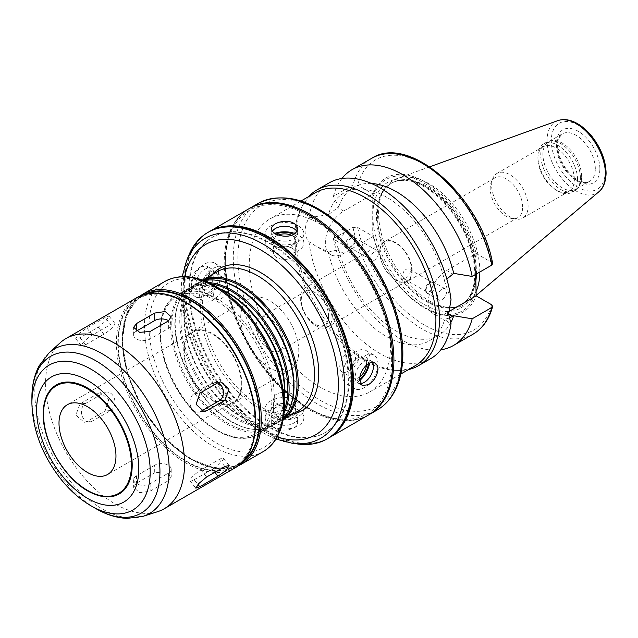 <?xml version="1.0" encoding="UTF-8"?>
<svg xmlns="http://www.w3.org/2000/svg" width="638" height="638" viewBox="0 0 638 638"><rect width="100%" height="100%" fill="white"/><g stroke="black" fill="none" stroke-linecap="round" stroke-linejoin="round"><path stroke-width="0.48" stroke-dasharray="3.19 2.39" d="M217.797 382.808A9.666 7.624 84.9 0 0 214.926 382.377A9.666 7.624 84.9 0 0 212.374 383.191L194.143 393.718A9.666 7.624 84.9 0 0 190.236 404.875A9.666 7.624 84.9 0 0 198.426 412.148A9.666 7.624 84.9 0 0 200.978 411.335L201.249 411.175M194.143 479.728L212.374 469.209A9.666 2.042 141.2 0 0 220.341 463.029A9.666 2.042 141.2 0 0 223.324 458.291A9.666 2.042 141.2 0 0 219.209 459.488L200.978 470.007A9.666 2.042 141.2 0 0 193.011 476.187A9.666 2.042 141.2 0 0 190.028 480.924A9.666 2.042 141.2 0 0 194.143 479.728L197.971 484.489M154.699 472.75L136.468 483.269L133.637 487.416L139.61 492.703L150.137 491.164L168.368 480.645L171.199 476.889L165.226 471.873L154.699 472.75L154.699 465.246A9.666 5.582 180 0 1 165.234 464.033A9.666 5.582 180 0 1 171.199 469.193A9.666 5.582 180 0 1 168.368 473.141L150.137 483.66A9.666 5.582 180 0 1 139.61 484.872A9.666 5.582 180 0 1 133.637 479.712A9.666 5.582 180 0 1 136.468 475.773L154.699 465.246M98.228 393.391L80.005 403.91L75.818 415.115L84.248 422.348L86.84 421.527L105.063 411.008L108.683 399.851L100.756 392.577L98.228 393.391L103.858 392.888A9.666 7.624 -95.1 0 1 106.41 392.067A9.666 7.624 -95.1 0 1 114.601 399.348A9.666 7.624 -95.1 0 1 110.693 410.505L92.462 421.024A9.666 7.624 -95.1 0 1 89.91 421.846A9.666 7.624 -95.1 0 1 81.72 414.564A9.666 7.624 -95.1 0 1 85.628 403.407L103.858 392.888M105.063 317.485L86.84 328.012L78.657 333.889L75.699 338.69L80.005 337.733L98.228 327.214L105.948 320.762L108.986 316.057L105.063 317.485L110.693 324.487A9.666 2.042 -38.8 0 1 114.808 323.299A9.666 2.042 -38.8 0 1 111.825 328.028A9.666 2.042 -38.8 0 1 103.858 334.216L85.628 344.735A9.666 2.042 -38.8 0 1 81.512 345.932A9.666 2.042 -38.8 0 1 84.495 341.194A9.666 2.042 -38.8 0 1 92.462 335.014L110.693 324.487M136.468 331.082L136.468 331.082A9.666 5.582 0 0 0 133.637 335.03A9.666 5.582 0 0 0 139.61 340.182A9.666 5.582 0 0 0 150.137 338.969L168.368 328.45A9.666 5.582 0 0 0 171.199 324.503A9.666 5.582 0 0 0 168.687 320.755M298.225 410.003A19.331 11.157 0 0 0 277.155 407.586A19.331 11.157 0 0 0 265.225 417.898A19.331 11.157 0 0 0 284.556 429.055A19.331 11.157 0 0 0 303.887 417.898A19.331 11.157 0 0 0 298.225 410.003M293.671 412.634A12.888 7.441 0 0 0 279.627 411.024A12.888 7.441 0 0 0 271.668 417.898A12.888 7.441 0 0 0 284.556 425.339A12.888 7.441 0 0 0 297.444 417.898A12.888 7.441 0 0 0 293.671 412.634M298.225 400.792A19.331 11.157 0 0 0 277.155 398.375A19.331 11.157 0 0 0 265.225 408.687A19.331 11.157 0 0 0 284.556 419.852A19.331 11.157 0 0 0 303.887 408.687A19.331 11.157 0 0 0 298.225 400.792M294.277 405.704A13.749 7.935 0 0 0 271.278 409.261A13.749 7.935 0 0 0 288.113 418.991A13.749 7.935 0 0 0 294.277 405.704M292.451 406.765A11.165 6.444 0 0 0 280.289 405.361A11.165 6.444 0 0 0 273.399 411.319A11.165 6.444 0 0 0 284.556 417.762A11.165 6.444 0 0 0 295.721 411.319A11.165 6.444 0 0 0 292.451 406.765M292.451 394.132A11.165 6.444 0 0 0 280.289 392.737A11.165 6.444 0 0 0 273.399 398.694A11.165 6.444 0 0 0 284.556 405.138A11.165 6.444 0 0 0 295.721 398.694A11.165 6.444 0 0 0 292.451 394.132M275.441 417.324C272.992 418.807 271.732 420.657 271.668 422.874C270.879 433.433 298.233 431.503 297.444 422.874L293.671 417.898C287.594 414.82 281.517 414.636 275.441 417.324M218.491 271.892A19.331 11.165 120 0 0 214.488 263.039A19.331 11.165 120 0 0 195.156 274.204A19.331 11.165 120 0 0 195.156 296.526A19.331 11.165 120 0 0 210.046 291.343A19.331 11.165 120 0 0 218.491 271.892M213.929 274.523A12.888 7.441 120 0 0 211.266 268.622A12.888 7.441 120 0 0 198.378 276.063A12.888 7.441 120 0 0 198.378 290.944A12.888 7.441 120 0 0 208.307 287.491A12.888 7.441 120 0 0 213.929 274.523M226.458 276.493A19.331 11.165 120 0 0 222.455 267.649A19.331 11.165 120 0 0 203.123 278.806A19.331 11.165 120 0 0 203.123 301.128A19.331 11.165 120 0 0 218.021 295.952A19.331 11.165 120 0 0 226.458 276.493M220.238 277.458A13.749 7.943 120 0 0 205.651 276.158A13.749 7.943 120 0 0 205.651 295.601A13.749 7.943 120 0 0 220.238 277.458M218.403 278.519A11.165 6.444 120 0 0 216.091 273.407A11.165 6.444 120 0 0 204.934 279.851A11.165 6.444 120 0 0 204.934 292.738A11.165 6.444 120 0 0 213.531 289.748A11.165 6.444 120 0 0 218.403 278.519M229.345 284.827A11.165 6.444 120 0 0 227.032 279.723A11.165 6.444 120 0 0 215.867 286.167A11.165 6.444 120 0 0 215.867 299.055A11.165 6.444 120 0 0 224.472 296.064A11.165 6.444 120 0 0 229.345 284.827M200.755 266.915C192.851 270.879 187.628 285.417 194.064 288.456C199.917 292.507 209.894 280.72 209.376 271.892L206.951 266.134L200.755 266.915M298.225 225.852A19.331 11.157 180 0 1 303.887 233.747A19.331 11.157 180 0 1 284.556 244.904A19.331 11.157 180 0 1 265.225 233.747A19.331 11.157 180 0 1 277.155 223.436A19.331 11.157 180 0 1 298.225 225.852M296.758 231.347A12.888 7.441 180 0 1 297.444 233.747A12.888 7.441 180 0 1 284.556 241.188A12.888 7.441 180 0 1 271.668 233.747A12.888 7.441 180 0 1 272.466 231.163M294.86 233.508A19.331 11.157 180 0 1 298.225 235.063A19.331 11.157 180 0 1 303.887 242.95A19.331 11.157 180 0 1 284.556 254.115A19.331 11.157 180 0 1 265.225 242.95A19.331 11.157 180 0 1 274.771 233.325M293.616 234.345A13.749 7.935 180 0 1 294.277 234.712A13.749 7.935 180 0 1 293.887 246.156A13.749 7.935 180 0 1 274.093 245.471A13.749 7.935 180 0 1 276.063 234.082M291.518 235.286A11.165 6.444 180 0 1 292.451 235.765A11.165 6.444 180 0 1 295.721 240.327A11.165 6.444 180 0 1 284.556 246.77A11.165 6.444 180 0 1 273.399 240.327A11.165 6.444 180 0 1 278.24 235.007M292.451 248.397A11.165 6.444 180 0 1 295.721 252.951A11.165 6.444 180 0 1 284.556 259.395A11.165 6.444 180 0 1 273.399 252.951A11.165 6.444 180 0 1 280.289 246.994A11.165 6.444 180 0 1 292.451 248.397M377.967 363.963A19.331 11.165 -60 0 1 369.53 383.422A19.331 11.165 -60 0 1 354.632 388.598A19.331 11.165 -60 0 1 354.632 366.276A19.331 11.165 -60 0 1 373.964 355.119A19.331 11.165 -60 0 1 377.967 363.963M360.486 383.613A12.888 7.441 -60 0 1 357.854 383.015A12.888 7.441 -60 0 1 357.854 368.134A12.888 7.441 -60 0 1 370.742 360.693A12.888 7.441 -60 0 1 372.472 362.496M359.76 380.543A19.331 11.165 -60 0 1 346.657 383.996A19.331 11.165 -60 0 1 346.657 361.674A19.331 11.165 -60 0 1 365.989 350.509A19.331 11.165 -60 0 1 369.992 359.361A19.331 11.165 -60 0 1 369.649 363.054M359.76 379.052A13.749 7.943 -60 0 1 348.906 375.056A13.749 7.943 -60 0 1 358.213 357.575A13.749 7.943 -60 0 1 368.325 362.958A13.749 7.943 -60 0 1 368.301 363.716M360.039 376.699A11.165 6.444 -60 0 1 353.021 378.238A11.165 6.444 -60 0 1 353.021 365.351A11.165 6.444 -60 0 1 364.178 358.899A11.165 6.444 -60 0 1 366.491 364.011A11.165 6.444 -60 0 1 366.443 365.056M355.557 357.695A11.165 6.444 -60 0 1 350.685 368.931A11.165 6.444 -60 0 1 342.08 371.922A11.165 6.444 -60 0 1 342.08 359.034A11.165 6.444 -60 0 1 353.245 352.591A11.165 6.444 -60 0 1 355.557 357.695M328.434 214.615L308.999 217.773C303.776 227.614 303.776 235.566 308.999 241.642L315.467 245.893L328.434 252.058L337.646 249.929L338.698 249.322L333.419 238.676L353.005 227.359L357.647 227.407L373.174 236.387L343.675 253.414A25.935 14.977 -60 0 1 330.707 254.698A25.935 14.977 -60 0 1 326.736 233.915A25.935 14.977 -60 0 1 343.675 211.058L373.174 194.032L357.647 185.052L353.005 185.012L333.419 196.321L338.698 206.967L328.434 214.615A85.38 49.293 -120 0 1 343.898 192.971A85.38 49.293 -120 0 1 444.75 281.765L446.823 279.013M354.951 238.875A6.444 3.724 120 0 0 354.656 237.176A6.444 3.724 120 0 0 353.619 235.924A6.444 3.724 120 0 0 347.176 239.649A6.444 3.724 120 0 0 347.176 247.089A6.444 3.724 120 0 0 348.771 247.361A6.444 3.724 120 0 0 354.951 238.875M334.448 237.559A6.444 3.724 -60 0 1 337.263 231.076A6.444 3.724 -60 0 1 342.231 229.353A6.444 3.724 -60 0 1 343.563 232.304A6.444 3.724 -60 0 1 340.748 238.787A6.444 3.724 -60 0 1 335.787 240.51A6.444 3.724 -60 0 1 334.448 237.559M355.454 239.952A5.479 3.166 120 0 0 355.199 238.508A5.479 3.166 120 0 0 354.321 237.448A5.479 3.166 120 0 0 348.842 240.614A5.479 3.166 120 0 0 348.842 246.938A5.479 3.166 120 0 0 350.198 247.169A5.479 3.166 120 0 0 355.454 239.952M375.024 251.252L377.521 250.846L378.422 253.214C377.848 258.438 375.718 260.806 372.042 260.328C369.793 257.385 370.79 254.363 375.024 251.252M373.174 236.387L372.728 233.077L372.728 197.852L373.174 194.032M308.768 196.512A101.49 58.592 -120 0 0 303.074 204.495A101.49 58.592 -120 0 0 316.966 307.109A101.49 58.592 -120 0 0 398.886 370.447A101.49 58.592 -120 0 0 408.647 369.506M329.272 182.811A101.49 58.592 -120 0 0 308.999 217.773M308.999 241.642A101.49 58.592 -120 0 0 357.408 336.306A101.49 58.592 -120 0 0 430.762 358.604M328.434 252.058A85.38 49.293 -120 0 0 429.278 340.851A85.38 49.293 -120 0 0 444.75 319.207L448.937 322.948L451.034 323.641M338.698 249.322A85.38 49.293 -120 0 0 438.912 335.293A85.38 49.293 -120 0 0 450.595 323.035M448.905 318.195L444.75 319.207M333.419 238.676A101.49 58.592 -120 0 0 440.858 349.784M373.158 236.363A77.326 44.644 -120 0 0 424.669 308.066A77.326 44.644 -120 0 0 476.179 295.841M372.728 233.077A75.946 43.847 -120 0 0 424.214 307.197A75.946 43.847 -120 0 0 475.701 292.531M437.429 297.013A6.444 3.724 -60 0 1 440.236 290.529A6.444 3.724 -60 0 1 445.204 288.807A6.444 3.724 -60 0 1 446.536 291.757A6.444 3.724 -60 0 1 443.729 298.241A6.444 3.724 -60 0 1 438.761 299.964A6.444 3.724 -60 0 1 437.429 297.013M435.148 285.178A6.444 3.724 -60 0 1 432.333 291.662A6.444 3.724 -60 0 1 427.372 293.384A6.444 3.724 -60 0 1 426.336 292.14A6.444 3.724 -60 0 1 427.372 285.944A6.444 3.724 -60 0 1 432.221 281.956A6.444 3.724 -60 0 1 433.816 282.227A6.444 3.724 -60 0 1 435.148 285.178M433.282 284.891A5.479 3.166 -60 0 1 430.889 290.402A5.479 3.166 -60 0 1 426.67 291.869A5.479 3.166 -60 0 1 425.793 290.808A5.479 3.166 -60 0 1 426.67 285.545A5.479 3.166 -60 0 1 430.794 282.148A5.479 3.166 -60 0 1 432.149 282.379A5.479 3.166 -60 0 1 433.282 284.891M405.967 278.064C408.48 276.533 409.931 274.388 410.314 271.629L408.942 268.981C405.266 268.502 403.144 270.879 402.57 276.102L403.463 278.471L405.967 278.064M451.034 299.772L444.75 281.765M492.664 263.606L491.691 262.449L476.147 253.485L446.656 270.512A25.935 14.977 120 0 0 429.709 293.368A25.935 14.977 120 0 0 433.688 314.151A25.935 14.977 120 0 0 446.656 312.867L448.666 311.703M476.147 253.485L475.701 274.404M479.856 272.003A71.608 41.342 -120 0 0 479.856 271.533A71.608 41.342 -120 0 0 450.994 202.071A71.608 41.342 -120 0 0 397.307 178.481A71.608 41.342 -120 0 0 383.621 190.571A71.608 41.342 -120 0 0 393.423 262.968A71.608 41.342 -120 0 0 451.218 307.66A71.608 41.342 -120 0 0 468.531 301.846A71.608 41.342 -120 0 0 475.701 292.332M476.434 273.981A70.076 40.457 -120 0 0 476.458 272.243A70.076 40.457 -120 0 0 445.866 201.72A70.076 40.457 -120 0 0 391.868 182.947A70.076 40.457 -120 0 0 382.274 193.011A70.076 40.457 -120 0 0 391.868 263.869A70.076 40.457 -120 0 0 448.426 307.604A70.076 40.457 -120 0 0 461.944 304.326A70.076 40.457 -120 0 0 475.701 281.757M475.701 257.305A75.946 43.847 -120 0 0 424.214 183.186A75.946 43.847 -120 0 0 372.728 197.852M476.179 253.493A77.326 44.644 -120 0 0 424.669 181.79A77.326 44.644 -120 0 0 373.158 194.008M341.96 178.481A101.49 58.592 -120 0 0 333.419 196.321M371.412 183.473A85.38 49.293 -120 0 0 353.532 187.412A85.38 49.293 -120 0 0 338.698 206.967M315.331 192.724A99.879 57.667 -120 0 0 301.654 207.071A99.879 57.667 -120 0 0 315.331 308.05A99.879 57.667 -120 0 0 395.951 370.391A99.879 57.667 -120 0 0 415.21 365.718M390.496 346.211A99.879 57.667 -120 0 0 346.897 245.694A99.879 57.667 -120 0 0 269.93 218.938A99.879 57.667 -120 0 0 269.93 334.264A99.879 57.667 -120 0 0 369.809 391.931A99.879 57.667 -120 0 0 390.496 346.211M391.636 360.015A117.599 67.899 -120 0 0 266.899 204.846A117.599 67.899 -120 0 0 266.899 371.164A117.599 67.899 -120 0 0 391.636 360.015M248.876 208.77A119.21 68.824 -120 0 0 248.876 346.426A119.21 68.824 -120 0 0 368.086 415.25M209.344 231.594A119.21 68.824 -120 0 0 209.687 369.043A119.21 68.824 -120 0 0 328.554 438.067M349.034 380.671A112.767 65.108 -120 0 0 299.804 267.186A112.767 65.108 -120 0 0 212.909 236.977A112.767 65.108 -120 0 0 212.909 367.185A112.767 65.108 -120 0 0 325.675 432.293A112.767 65.108 -120 0 0 349.034 380.671M348.348 381.061A112.767 65.108 -120 0 0 299.126 267.577A112.767 65.108 -120 0 0 212.223 237.368A112.767 65.108 -120 0 0 212.223 367.584A112.767 65.108 -120 0 0 324.989 432.684A112.767 65.108 -120 0 0 348.348 381.061M209.001 231.785A119.21 68.824 -120 0 0 209.001 369.442A119.21 68.824 -120 0 0 328.211 438.266M188.72 255.487A119.21 68.824 -120 0 0 207.86 370.096A119.21 68.824 -120 0 0 297.547 443.976M212.263 274.547A82.158 47.435 -120 0 0 210.365 276.98A82.158 47.435 -120 0 0 219.552 363.349A82.158 47.435 -120 0 0 289.756 414.493A82.158 47.435 -120 0 0 292.81 414.062M217.231 271.684A80.547 46.502 -120 0 0 208.219 280.018A80.547 46.502 -120 0 0 217.231 364.689A80.547 46.502 -120 0 0 286.055 414.828A80.547 46.502 -120 0 0 297.779 411.199M202.693 280.154A80.547 46.502 -120 0 0 200.994 281.055A80.547 46.502 -120 0 0 188.066 296.622A80.547 46.502 -120 0 0 200.994 374.067A80.547 46.502 -120 0 0 261.596 423.983A80.547 46.502 -120 0 0 281.541 420.57A80.547 46.502 -120 0 0 283.168 419.549M203.674 280.521A79.902 46.135 -120 0 0 200.531 282.068A79.902 46.135 -120 0 0 187.7 297.515A79.902 46.135 -120 0 0 200.531 374.331A79.902 46.135 -120 0 0 260.639 423.855A79.902 46.135 -120 0 0 280.433 420.466A79.902 46.135 -120 0 0 283.344 418.52M217.343 280.401A79.902 46.135 -120 0 0 197.549 283.79A79.902 46.135 -120 0 0 197.549 376.053A79.902 46.135 -120 0 0 277.458 422.189A79.902 46.135 -120 0 0 290.282 406.741M204.12 280.688A80.547 46.502 -120 0 0 196.44 283.687A80.547 46.502 -120 0 0 196.44 376.691A80.547 46.502 -120 0 0 276.988 423.201A80.547 46.502 -120 0 0 283.424 418.05M208.602 282.594A80.547 46.502 -120 0 0 191.886 286.318A80.547 46.502 -120 0 0 178.951 301.886A80.547 46.502 -120 0 0 191.886 379.323A80.547 46.502 -120 0 0 252.481 429.246A80.547 46.502 -120 0 0 272.434 425.833A80.547 46.502 -120 0 0 284.014 413.209M211.449 283.974A79.902 46.135 -120 0 0 191.416 287.331A79.902 46.135 -120 0 0 178.584 302.779A79.902 46.135 -120 0 0 191.416 379.594A79.902 46.135 -120 0 0 251.531 429.111A79.902 46.135 -120 0 0 271.317 425.729A79.902 46.135 -120 0 0 284.237 410.051M219.791 288.799A79.902 46.135 -120 0 0 208.227 285.664A79.902 46.135 -120 0 0 188.441 289.046A79.902 46.135 -120 0 0 188.441 381.317A79.902 46.135 -120 0 0 268.343 427.444A79.902 46.135 -120 0 0 281.175 412.004A79.902 46.135 -120 0 0 284.229 400.425M220.868 289.508A80.547 46.502 -120 0 0 207.278 285.529A80.547 46.502 -120 0 0 187.325 288.95A80.547 46.502 -120 0 0 187.325 381.955A80.547 46.502 -120 0 0 267.872 428.457A80.547 46.502 -120 0 0 280.808 412.89A80.547 46.502 -120 0 0 284.157 399.133M272.027 397.506A78.937 45.577 -120 0 0 188.298 293.352A78.937 45.577 -120 0 0 188.298 404.986A78.937 45.577 -120 0 0 272.027 397.506M148.152 293.576A96.657 55.809 -120 0 0 142.824 296.04A96.657 55.809 -120 0 0 142.816 407.65A96.657 55.809 -120 0 0 239.473 463.459A96.657 55.809 -120 0 0 244.274 460.07M254.937 421.838A96.657 55.809 -120 0 0 212.749 324.567A96.657 55.809 -120 0 0 138.263 298.672A96.657 55.809 -120 0 0 138.263 410.282A96.657 55.809 -120 0 0 234.92 466.091A96.657 55.809 -120 0 0 254.937 421.838M60.179 342.781A98.268 56.734 -120 0 0 65.921 452.047A98.268 56.734 -120 0 0 157.682 511.66M241.268 383.693A40.274 23.255 -120 0 0 223.691 343.164A40.274 23.255 -120 0 0 192.652 332.374A40.274 23.255 -120 0 0 192.652 378.876A40.274 23.255 -120 0 0 232.926 402.131A40.274 23.255 -120 0 0 241.268 383.693M241.842 384.02A41.079 23.718 -120 0 0 223.906 342.686A41.079 23.718 -120 0 0 192.253 331.68A41.079 23.718 -120 0 0 192.253 379.116A41.079 23.718 -120 0 0 233.333 402.825A41.079 23.718 -120 0 0 241.842 384.02M298.799 351.139A41.079 23.718 -120 0 0 280.864 309.797A41.079 23.718 -120 0 0 249.211 298.791A41.079 23.718 -120 0 0 249.211 346.227A41.079 23.718 -120 0 0 290.29 369.944A41.079 23.718 -120 0 0 298.799 351.139M283.416 342.263A19.331 11.165 -120 0 0 274.978 322.804A19.331 11.165 -120 0 0 260.081 317.628A19.331 11.165 -120 0 0 260.081 339.95A19.331 11.165 -120 0 0 279.412 351.115A19.331 11.165 -120 0 0 283.416 342.263M328.578 316.185A19.331 11.165 -120 0 0 320.14 296.734A19.331 11.165 -120 0 0 305.243 291.558A19.331 11.165 -120 0 0 305.243 313.88A19.331 11.165 -120 0 0 324.575 325.037A19.331 11.165 -120 0 0 328.578 316.185M332.175 316.743A22.553 13.023 -120 0 0 322.326 294.046A22.553 13.023 -120 0 0 304.948 288.009A22.553 13.023 -120 0 0 304.948 314.048A22.553 13.023 -120 0 0 327.501 327.071A22.553 13.023 -120 0 0 332.175 316.743M411.749 270.807A22.553 13.023 -120 0 0 401.9 248.102A22.553 13.023 -120 0 0 384.523 242.065A22.553 13.023 -120 0 0 384.523 268.104A22.553 13.023 -120 0 0 407.076 281.127A22.553 13.023 -120 0 0 411.749 270.807M412.196 270.871A22.96 13.254 -120 0 0 402.171 247.767A22.96 13.254 -120 0 0 384.483 241.619A22.96 13.254 -120 0 0 384.483 268.127A22.96 13.254 -120 0 0 407.443 281.382A22.96 13.254 -120 0 0 412.196 270.871M522.658 207.103A22.96 13.254 -120 0 0 512.633 183.999A22.96 13.254 -120 0 0 494.944 177.85A22.96 13.254 -120 0 0 491.26 182.285A22.96 13.254 -120 0 0 494.944 204.351A22.96 13.254 -120 0 0 512.21 218.579A22.96 13.254 -120 0 0 517.896 217.606A22.96 13.254 -120 0 0 522.658 207.103M528.097 206.257A25.775 14.881 -120 0 0 516.852 180.315A25.775 14.881 -120 0 0 496.986 173.408A25.775 14.881 -120 0 0 492.847 178.393A25.775 14.881 -120 0 0 496.986 203.179A25.775 14.881 -120 0 0 516.381 219.153A25.775 14.881 -120 0 0 522.761 218.06A25.775 14.881 -120 0 0 528.097 206.257M574.352 179.557A25.775 14.881 -120 0 0 563.099 153.614A25.775 14.881 -120 0 0 543.233 146.708A25.775 14.881 -120 0 0 537.898 158.511A25.775 14.881 -120 0 0 556.121 190.076A25.775 14.881 -120 0 0 569.008 191.352A25.775 14.881 -120 0 0 574.352 179.557M577.542 179.557A28.032 16.181 -120 0 0 565.3 151.35A28.032 16.181 -120 0 0 543.704 143.837A28.032 16.181 -120 0 0 537.898 156.669A28.032 16.181 -120 0 0 557.716 191.001A28.032 16.181 -120 0 0 571.736 192.389A28.032 16.181 -120 0 0 577.542 179.557M580.397 177.906A28.032 16.181 -120 0 0 569.87 151.613A28.032 16.181 -120 0 0 549.47 141.094A28.032 16.181 -120 0 0 546.559 142.186A28.032 16.181 -120 0 0 546.559 174.557A28.032 16.181 -120 0 0 574.591 190.738A28.032 16.181 -120 0 0 576.991 188.768A28.032 16.181 -120 0 0 580.397 177.906M581.641 176.662A27.386 15.814 -120 0 0 571.353 150.975A27.386 15.814 -120 0 0 551.423 140.695A27.386 15.814 -120 0 0 548.584 141.764A27.386 15.814 -120 0 0 548.584 173.384A27.386 15.814 -120 0 0 575.97 189.199A27.386 15.814 -120 0 0 578.315 187.269A27.386 15.814 -120 0 0 581.641 176.662M200.978 411.335L201.512 411.287M194.143 393.718L199.774 393.215M212.374 383.191L217.997 382.688M212.374 469.209L214.831 472.264M200.978 470.007L206.608 477.009M219.209 459.488L224.831 466.482M136.468 475.773L136.468 483.269M150.137 483.66L150.137 491.164M168.368 473.141L168.368 480.645M85.628 403.407L80.005 403.91M92.462 421.024L86.84 421.527M110.693 410.505L105.063 411.008M92.462 335.014L86.84 328.012M85.628 344.735L80.005 337.733M103.858 334.216L98.228 327.214M168.368 328.45L168.368 320.946M150.137 338.969L150.137 331.473M343.675 253.414L337.646 249.929M343.675 211.058L337.646 207.573M353.005 227.359A101.49 58.592 -120 0 0 403.702 315.459A101.49 58.592 -120 0 0 473.133 334.137M357.647 227.407A98.268 56.734 -120 0 0 424.669 325.165A98.268 56.734 -120 0 0 491.691 304.797M446.656 270.512L452.685 273.997M446.656 312.867L448.586 313.984M557.867 120.614A41.279 23.829 -120 0 0 555.634 169.317A41.279 23.829 -120 0 0 598.93 191.727M605.159 171.821A38.089 21.995 -120 0 0 564.758 121.563A38.089 21.995 -120 0 0 564.758 175.434A38.089 21.995 -120 0 0 605.159 171.821M475.589 272.745A70.076 40.457 -120 0 0 444.997 202.222A70.076 40.457 -120 0 0 390.998 183.449A70.076 40.457 -120 0 0 390.998 264.371A70.076 40.457 -120 0 0 461.075 304.828A70.076 40.457 -120 0 0 475.589 272.745M475.589 274.85A72.652 41.949 -120 0 0 398.527 178.983A72.652 41.949 -120 0 0 398.527 281.733A72.652 41.949 -120 0 0 475.589 274.85M491.691 262.449A98.268 56.734 -120 0 0 424.669 164.692A98.268 56.734 -120 0 0 357.647 185.052M371.643 158.352A101.49 58.592 -120 0 0 353.005 185.012M401.884 352.782A115.988 66.966 -120 0 0 278.862 199.742A115.988 66.966 -120 0 0 278.862 363.772A115.988 66.966 -120 0 0 401.884 352.782M257.983 203.506A119.21 68.824 -120 0 0 257.983 341.163A119.21 68.824 -120 0 0 377.194 409.987M250.008 208.116A119.21 68.824 -120 0 0 250.008 345.764A119.21 68.824 -120 0 0 369.219 414.588C339.209 433.25 287.02 405.64 255.232 355.565C217.614 299.86 214.376 226.657 250.008 208.116M186.623 260.623A115.494 66.679 -120 0 0 205.165 371.659A115.494 66.679 -120 0 0 292.052 443.227M184.717 276.613A109.911 63.457 -120 0 0 277.243 436.886M274.308 397.506A80.547 46.502 -120 0 0 239.146 316.448A80.547 46.502 -120 0 0 177.077 294.868A80.547 46.502 -120 0 0 177.077 387.872A80.547 46.502 -120 0 0 257.624 434.382A80.547 46.502 -120 0 0 274.308 397.506M283.416 404.085A95.046 54.876 -120 0 0 182.604 278.67A95.046 54.876 -120 0 0 182.604 413.089A95.046 54.876 -120 0 0 283.416 404.085M164.795 281.494A98.268 56.734 -120 0 0 164.795 394.962A98.268 56.734 -120 0 0 263.063 451.696M142.697 294.254A98.268 56.734 -120 0 0 142.697 407.722A98.268 56.734 -120 0 0 240.965 464.456M144.523 294.405A97.303 56.176 -120 0 0 142.497 407.834A97.303 56.176 -120 0 0 241.746 462.797M255.391 422.101A97.303 56.176 -120 0 0 152.195 293.711A97.303 56.176 -120 0 0 152.195 431.32A97.303 56.176 -120 0 0 255.391 422.101M136.771 297.675A98.268 56.734 -120 0 0 136.771 411.143A98.268 56.734 -120 0 0 235.039 467.877M48.943 352.997A95.014 54.852 -120 0 0 54.493 458.65A95.014 54.852 -120 0 0 143.207 516.278M31.9 397.769A90.54 52.276 -120 0 0 95.923 508.653M31.9 403.383A83.658 48.297 -120 0 0 91.051 505.846M595.31 168.767A27.386 15.814 -120 0 0 583.355 141.213A27.386 15.814 -120 0 0 562.253 133.876A27.386 15.814 -120 0 0 562.253 165.497A27.386 15.814 -120 0 0 589.64 181.304A27.386 15.814 -120 0 0 595.31 168.767M599.864 168.767A30.608 17.673 -120 0 0 567.397 128.382A30.608 17.673 -120 0 0 567.397 171.67A30.608 17.673 -120 0 0 599.864 168.767M198.426 412.148L204.088 411.646M214.926 382.377L220.589 381.867M190.028 480.924L195.85 488.158M223.324 458.291L229.138 465.525M133.637 479.712L133.637 487.416M171.199 469.193L171.199 476.889M89.91 421.846L84.248 422.348M106.41 392.067L100.748 392.569M81.512 345.932L75.699 338.69M114.808 323.299L108.986 316.057M133.637 335.03L133.637 327.326M171.199 324.503L171.199 316.807M303.887 417.898L303.887 408.687M265.225 417.898L265.225 408.687M295.721 411.319L295.721 398.694M273.399 411.319L273.399 398.694M297.444 422.874L297.444 417.898M271.668 422.874L271.668 417.898M195.156 296.526L203.123 301.128M214.488 263.039L222.455 267.649M204.934 292.738L215.867 299.055M216.091 273.407L227.032 279.723M194.064 288.456L198.378 290.944M206.951 266.134L211.266 268.622M265.225 233.747L265.225 242.95M303.887 233.747L303.887 242.95M273.399 240.327L273.399 252.951M295.721 240.327L295.721 252.951M271.668 228.771L271.668 233.747M297.444 228.771L297.444 233.747M373.964 355.119L365.989 350.509M354.632 388.598L346.657 383.996M364.178 358.899L353.245 352.591M353.021 378.238L342.08 371.922M375.048 363.181L370.742 360.693M362.161 385.504L357.854 383.015M330.707 254.698L315.459 245.893M335.787 240.51L347.176 247.089M342.231 229.353L353.619 235.924M355.199 238.508L354.656 237.176M350.198 247.169L348.771 247.361M348.842 246.938L372.042 260.328M354.321 237.448L377.521 250.846M438.912 335.293L429.278 340.851M445.204 288.807L433.816 282.227M438.761 299.964L427.372 293.384M425.793 290.808L426.336 292.14M430.794 282.148L432.221 281.956M432.149 282.379L408.942 268.981M426.67 291.869L403.463 278.471M433.688 314.151L448.929 322.956M429.741 166.797L397.307 178.481M476.092 295.466L468.531 301.846M448.426 307.604L451.218 307.66M382.274 193.011L383.621 190.571M391.868 182.947L390.998 183.449C398.997 178.895 408.998 179.43 420.984 185.044C431.232 190.124 440.882 198.266 449.926 209.471C465.923 230.366 474.225 251.811 474.831 273.798C474.528 289.237 469.943 299.573 461.075 304.828L461.944 304.326M353.532 187.412L343.898 192.971M395.951 370.391L398.886 370.447M301.654 207.071L303.074 204.495M300.969 201.018L269.93 218.938M400.847 374.012L369.809 391.931M212.909 236.977L212.223 237.368M325.675 432.293L324.989 432.684M182.221 276.637L181.104 288.161L184.813 322.716L200.858 365.048L226.961 403.017L245.359 420.769L264.866 433.936L275.983 439.04M286.055 414.828L289.756 414.493M208.219 280.018L210.365 276.98M202.605 280.13L200.994 281.055M283.152 419.637L281.541 420.57M260.639 423.855L261.596 423.983M187.7 297.515L188.066 296.622M200.531 282.068L197.549 283.79M280.433 420.466L277.458 422.189M196.44 283.687L191.886 286.318M276.988 423.201L272.434 425.833M251.531 429.111L252.481 429.246M178.584 302.779L178.951 301.886M191.416 287.331L188.441 289.046M271.317 425.729L268.343 427.444M208.227 285.664L207.278 285.529M281.175 412.004L280.808 412.89M187.325 288.95L177.077 294.868C152.769 307.604 155.05 357.017 180.402 394.587C201.847 428.353 237.081 447.079 257.624 434.382L267.872 428.457M139.826 296.112L126.284 314.486L122.089 341.928L127.72 374.586L142.338 407.921L163.902 437.253L189.374 458.467L215.229 468.555L237.918 466.019M142.824 296.04L138.263 298.672M239.473 463.459L234.92 466.091M192.652 332.374L67.349 404.715M232.926 402.131L107.623 474.473M249.211 298.791L192.253 331.68M290.29 369.944L233.333 402.825M305.243 291.558L260.081 317.628M324.575 325.037L279.412 351.115M384.523 242.065L304.948 288.009M407.076 281.127L327.501 327.071M494.944 177.85L384.483 241.619M517.896 217.606L407.443 281.382M512.21 218.579L516.381 219.153M491.26 182.285L492.847 178.393M543.233 146.708L496.986 173.408M569.008 191.352L522.761 218.06M556.121 190.076L557.716 191.001M537.898 158.511L537.898 156.669M546.559 142.186L543.704 143.837M574.591 190.738L571.736 192.389M551.423 140.695L549.47 141.094M578.315 187.269L576.991 188.768M575.97 189.199L589.64 181.304C587.279 182.787 583.937 182.635 579.631 180.857C570.316 176.064 563.474 167.427 559.111 154.946C556.24 144.268 558.051 139.722 558.697 138.247L562.253 133.876L548.584 141.764"/><path stroke-width="0.96" d="M224.831 400.305L206.608 410.832L204.088 411.646L196.153 404.364L199.774 393.215L217.997 382.688L220.589 381.867L229.018 389.1L224.831 400.305L219.209 400.808A9.666 7.624 84.9 0 0 223.396 391.461A9.666 7.624 84.9 0 0 217.797 382.808M201.249 411.175L219.209 400.808M217.997 476.211L199.774 486.73L195.85 488.158L198.889 483.46L206.608 477.009L224.831 466.482L229.138 465.525L226.179 470.334L217.997 476.211L214.831 472.264M168.368 320.946L150.137 331.473L139.61 332.35L133.637 327.326L136.468 323.578L154.699 313.059L165.226 311.511L171.199 316.807L168.368 320.946M168.687 320.755A9.666 5.582 0 0 0 154.699 320.555L136.468 331.082L136.468 323.578M272.466 231.163A12.888 7.441 180 0 1 293.671 228.484A12.888 7.441 180 0 1 296.758 231.347M274.771 233.325A19.331 11.157 180 0 1 294.86 233.508M276.063 234.082A13.749 7.935 180 0 1 293.616 234.345M278.24 235.007A11.165 6.444 180 0 1 291.518 235.286M293.671 234.313C286.279 238.947 271.078 234.417 271.668 228.771C271.086 223.125 286.279 218.595 293.671 223.22C296.128 224.712 297.38 226.562 297.444 228.771C297.38 230.98 296.128 232.83 293.671 234.313M372.472 362.496A12.888 7.441 -60 0 1 373.405 366.595A12.888 7.441 -60 0 1 360.486 383.613M369.649 363.054A19.331 11.165 -60 0 1 359.76 380.543M368.301 363.716A13.749 7.943 -60 0 1 359.76 379.052M366.443 365.056A11.165 6.444 -60 0 1 360.039 376.699M368.357 384.722L362.161 385.504L359.736 379.746C359.218 370.917 369.195 359.13 375.048 363.181C376.93 364.338 377.903 366.356 377.967 369.227C377.257 375.83 374.059 380.998 368.357 384.722M408.647 369.506A101.49 58.592 -120 0 0 418.456 365.702A101.49 58.592 -120 0 0 439.478 319.247A101.49 58.592 -120 0 0 395.177 217.111A101.49 58.592 -120 0 0 316.966 189.917A101.49 58.592 -120 0 0 308.768 196.512M418.456 365.702L430.762 358.604A101.49 58.592 -120 0 0 451.034 323.641L448.586 313.984L451.034 299.772A101.49 58.592 -120 0 0 402.618 205.109A101.49 58.592 -120 0 0 329.272 182.811L316.966 189.917M450.595 323.035A85.38 49.293 -120 0 0 453.738 315.738L448.905 318.195M440.858 349.784A101.49 58.592 -120 0 0 453.538 345.445A101.49 58.592 -120 0 0 472.176 318.793L453.738 315.738M475.701 274.404L476.147 295.841L491.691 304.797L492.648 306.463L491.77 307.476L472.176 318.793M446.823 279.013L453.738 273.383L472.176 276.437L491.77 265.121L492.664 263.606C481.156 197.764 409.74 133.246 371.643 158.352L352.048 169.66A101.49 58.592 -120 0 0 341.96 178.481M448.666 311.703L476.147 295.841M475.701 292.332A71.608 41.342 -120 0 0 479.856 272.003M475.701 281.757A70.076 40.457 -120 0 0 476.434 273.981M472.176 276.437A101.49 58.592 -120 0 0 421.487 188.338A101.49 58.592 -120 0 0 352.048 169.66M453.738 273.383A85.38 49.293 -120 0 0 371.412 183.473M400.847 374.012L415.21 365.718A99.879 57.667 -120 0 0 435.898 319.997A99.879 57.667 -120 0 0 392.298 219.48A99.879 57.667 -120 0 0 315.331 192.724L300.969 201.018M328.554 438.067A119.21 68.824 -120 0 0 328.897 437.875L368.086 415.25A119.21 68.824 -120 0 0 392.777 360.677A119.21 68.824 -120 0 0 340.74 240.709A119.21 68.824 -120 0 0 248.876 208.77L209.687 231.395A119.21 68.824 -120 0 0 209.344 231.594M328.897 437.875A119.21 68.824 -120 0 0 353.588 383.302A119.21 68.824 -120 0 0 301.551 263.334A119.21 68.824 -120 0 0 209.687 231.395M275.983 439.04L292.052 443.227L297.547 443.976A119.21 68.824 -120 0 0 327.079 438.928L328.211 438.266A119.21 68.824 -120 0 0 352.902 383.693A119.21 68.824 -120 0 0 300.865 263.725A119.21 68.824 -120 0 0 209.001 231.785L207.868 232.447A119.21 68.824 -120 0 0 188.72 255.487L186.623 260.623L182.221 276.637M327.079 438.928A119.21 68.824 -120 0 0 351.761 384.355A119.21 68.824 -120 0 0 299.724 264.387A119.21 68.824 -120 0 0 207.868 232.447M292.81 414.062A82.158 47.435 -120 0 0 318.729 373.174A82.158 47.435 -120 0 0 277.442 285.122A82.158 47.435 -120 0 0 212.263 274.547M283.152 419.637L297.779 411.199A80.547 46.502 -120 0 0 314.462 374.323A80.547 46.502 -120 0 0 279.3 293.265A80.547 46.502 -120 0 0 217.231 271.684L202.605 280.13M283.168 419.549A80.547 46.502 -120 0 0 298.225 383.693A80.547 46.502 -120 0 0 264.148 303.792A80.547 46.502 -120 0 0 202.693 280.154M283.344 418.52A79.902 46.135 -120 0 0 296.981 383.885A79.902 46.135 -120 0 0 264.068 305.602A79.902 46.135 -120 0 0 203.674 280.521M283.424 418.05A80.547 46.502 -120 0 0 289.923 407.626L290.282 406.741A79.902 46.135 -120 0 0 294.006 385.607A79.902 46.135 -120 0 0 217.343 280.401L216.394 280.273A80.547 46.502 -120 0 0 204.12 280.688M289.923 407.626A80.547 46.502 -120 0 0 293.671 386.325A80.547 46.502 -120 0 0 216.394 280.273M284.014 413.209A80.547 46.502 -120 0 0 289.11 388.957A80.547 46.502 -120 0 0 208.602 282.594M284.237 410.051A79.902 46.135 -120 0 0 287.866 389.148A79.902 46.135 -120 0 0 211.449 283.974M284.229 400.425A79.902 46.135 -120 0 0 284.891 390.871A79.902 46.135 -120 0 0 219.791 288.799M284.157 399.133A80.547 46.502 -120 0 0 284.556 391.588A80.547 46.502 -120 0 0 220.868 289.508M244.274 460.07A96.657 55.809 -120 0 0 259.499 419.206A96.657 55.809 -120 0 0 220.581 325.516A96.657 55.809 -120 0 0 148.152 293.576M184.542 463.802A98.268 56.734 -120 0 0 141.644 364.904A98.268 56.734 -120 0 0 65.921 338.579A98.268 56.734 -120 0 0 60.179 342.781L48.943 352.997A95.014 54.852 -120 0 1 123.78 370.407A95.014 54.852 -120 0 1 169.182 470.007A95.014 54.852 -120 0 1 143.207 516.278L157.682 511.66A98.268 56.734 -120 0 0 164.189 508.781A98.268 56.734 -120 0 0 184.542 463.802M132.194 465.142A62.907 36.318 -120 0 0 89.958 389.459A62.907 36.318 -120 0 0 43.464 408.751A62.907 36.318 -120 0 0 92.183 493.15A62.907 36.318 -120 0 0 132.194 465.142M115.964 456.034A40.274 23.255 -120 0 0 98.388 415.505A40.274 23.255 -120 0 0 67.349 404.715A40.274 23.255 -120 0 0 67.349 451.225A40.274 23.255 -120 0 0 107.623 474.473A40.274 23.255 -120 0 0 115.964 456.034M201.512 411.287L206.608 410.832M197.971 484.489L199.774 486.73M154.699 320.555L154.699 313.059M492.656 306.463C489.242 319.199 482.735 328.426 473.133 334.137A101.49 58.592 -120 0 0 491.77 307.476M448.586 313.984L452.685 316.344M605.462 174.254A41.279 23.829 -120 0 0 588.818 134.211A41.279 23.829 -120 0 0 557.867 120.614C563.832 118.66 570.236 119.601 577.087 123.437C582.677 126.603 587.805 131.165 592.479 137.114C601.227 148.694 605.765 160.704 606.1 173.137C605.757 185.116 601.148 190.092 598.93 191.727A41.279 23.829 -120 0 0 605.462 174.254M491.77 265.121A101.49 58.592 -120 0 0 441.081 177.029A101.49 58.592 -120 0 0 371.643 158.352M401.884 355.414A119.21 68.824 -120 0 0 349.847 235.446A119.21 68.824 -120 0 0 257.983 203.506C282.897 191.336 311.033 198.96 342.375 226.386C377.457 257.616 403.368 312.213 402.833 354.098C402.801 370.758 399.26 384.586 392.187 395.584C388.167 401.717 383.175 406.518 377.194 409.987A119.21 68.824 -120 0 0 401.884 355.414M377.194 409.987L369.219 414.588A119.21 68.824 -120 0 0 393.909 360.015A119.21 68.824 -120 0 0 341.872 240.047A119.21 68.824 -120 0 0 250.008 208.116L249.442 208.451M292.052 443.227A115.494 66.679 -120 0 0 344.576 385.464A115.494 66.679 -120 0 0 277.729 254.139A115.494 66.679 -120 0 0 186.623 260.623M277.243 436.886A109.911 63.457 -120 0 0 338.355 384.499A109.911 63.457 -120 0 0 268.989 255.232A109.911 63.457 -120 0 0 184.717 276.613M283.416 406.717A98.268 56.734 -120 0 0 240.526 307.819A98.268 56.734 -120 0 0 164.795 281.494C178.401 274.173 194.183 275.122 212.143 284.333C225.852 291.582 238.58 302.516 250.335 317.126C272.163 345.525 283.511 374.945 284.365 405.401C284.349 419.142 281.406 430.578 275.544 439.71C272.203 444.814 268.048 448.809 263.063 451.696A98.268 56.734 -120 0 0 283.416 406.717M263.063 451.696L240.965 464.456A98.268 56.734 -120 0 0 261.317 419.469A98.268 56.734 -120 0 0 218.427 320.579A98.268 56.734 -120 0 0 142.697 294.254L139.826 296.112M241.746 462.797A97.303 56.176 -120 0 0 259.953 419.469A97.303 56.176 -120 0 0 218.77 322.932A97.303 56.176 -120 0 0 144.523 294.405M255.391 422.89A98.268 56.734 -120 0 0 212.502 324A98.268 56.734 -120 0 0 136.771 297.675C156.685 287.794 179.605 294.118 205.532 316.647C234.609 342.502 256.149 387.92 255.679 422.5C255.431 444.431 248.549 459.559 235.039 467.877A98.268 56.734 -120 0 0 255.391 422.89M91.051 505.846A83.658 48.297 -120 0 0 150.209 471.689A83.658 48.297 -120 0 0 91.051 369.235A83.658 48.297 -120 0 0 31.9 403.383C32.761 431.144 43.057 457.183 62.795 481.507C71.384 491.746 80.811 499.857 91.051 505.846L95.923 508.653A90.54 52.276 -120 0 0 159.939 471.689A90.54 52.276 -120 0 0 95.923 360.805A90.54 52.276 -120 0 0 31.9 397.769C31.844 385.894 34.229 375.264 39.062 365.869L48.943 352.997M138.813 468.97A72.261 41.725 -120 0 0 62.165 373.613A72.261 41.725 -120 0 0 62.165 475.812A72.261 41.725 -120 0 0 138.813 468.97M131.46 464.982A62.181 35.903 -120 0 0 65.507 382.936A62.181 35.903 -120 0 0 65.507 470.876A62.181 35.903 -120 0 0 131.46 464.982M473.133 334.137L453.538 345.445M557.867 120.614L429.741 166.797M598.93 191.727L476.092 295.466M257.983 203.506L250.008 208.116M368.644 414.915L369.219 414.588M164.795 281.494L142.697 294.254M237.918 466.019L240.965 464.456M136.771 297.675L65.921 338.579M235.039 467.877L164.189 508.781M95.923 508.653C106.171 514.643 116.571 517.889 127.129 518.407L143.207 516.278M31.9 403.383L31.9 397.769M43.464 408.751C39.851 437.827 65.196 481.738 92.183 493.15"/></g></svg>
